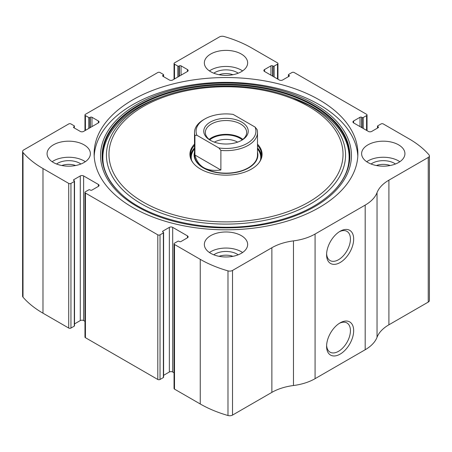 <?xml version="1.0" encoding="UTF-8"?>
<svg xmlns="http://www.w3.org/2000/svg" width="452" height="452" viewBox="0 0 452 452"><rect width="100%" height="100%" fill="white"/><g stroke="black" fill="none" stroke-linecap="round" stroke-linejoin="round"><path stroke-width="0.68" d="M264.556 69.546L264.556 71.478A2.362 1.362 0 0 1 263.861 70.512A2.362 1.362 0 0 1 264.556 69.546L270.957 65.851A1.181 0.684 0 0 1 272.624 65.851L273.042 66.094A0.785 0.452 0 0 0 274.155 66.094L277.494 64.161A1.576 0.91 0 0 0 277.957 63.523A1.576 0.91 0 0 0 277.494 62.879L251.747 48.014A106.288 61.365 0 0 0 224.017 36.488A3.938 2.271 0 0 0 219.474 36.911L174.506 62.879A1.576 0.91 0 0 0 174.043 63.523A1.576 0.91 0 0 0 174.506 64.161L174.506 78.947M353.628 120.972L353.628 122.904A2.362 1.362 0 0 1 352.939 121.938A2.362 1.362 0 0 1 353.628 120.972L360.029 117.277A1.181 0.684 0 0 1 361.702 117.277L362.12 117.52A0.785 0.452 0 0 0 363.233 117.52L366.572 115.593A1.576 0.91 0 0 0 367.035 114.949A1.576 0.91 0 0 0 366.572 114.305L294.201 72.523A1.576 0.91 0 0 0 291.969 72.523L288.63 74.45A0.785 0.452 0 0 0 288.399 74.772A0.785 0.452 0 0 0 288.63 75.094L288.63 76.541M73.874 126.758L73.874 127.724A1.181 0.684 0 0 1 73.529 127.244A1.181 0.684 0 0 1 73.874 126.758L74.292 126.52A0.785 0.452 0 0 0 74.523 126.198A0.785 0.452 0 0 0 74.292 125.876L70.953 123.95A1.576 0.91 0 0 0 68.727 123.95L23.753 149.911A3.938 2.271 0 0 0 22.6 151.522A3.938 2.271 0 0 0 23.012 152.533A106.288 61.365 0 0 0 42.98 168.545L68.727 183.41A1.576 0.91 0 0 0 70.953 183.41L70.953 328.05L74.292 326.124A0.785 0.452 0 0 0 74.523 325.802L74.523 181.162A0.785 0.452 0 0 0 74.292 180.84L73.874 180.597A1.181 0.684 0 0 1 73.529 180.116A1.181 0.684 0 0 1 73.874 179.636L73.874 180.597M162.952 75.331L162.952 76.298A1.181 0.684 0 0 1 162.607 75.817A1.181 0.684 0 0 1 162.952 75.331L163.37 75.094A0.785 0.452 0 0 0 163.601 74.772A0.785 0.452 0 0 0 163.37 74.45L160.031 72.523A1.576 0.91 0 0 0 157.799 72.523L85.428 114.305A1.576 0.91 0 0 0 84.965 114.949A1.576 0.91 0 0 0 85.428 115.593L85.428 130.374M187.444 237.808A2.362 1.362 0 0 0 188.139 236.848A2.362 1.362 0 0 0 187.444 235.882L187.444 237.808L181.043 241.509A1.181 0.684 0 0 1 179.376 241.509L178.958 241.266A0.785 0.452 0 0 0 177.845 241.266L174.506 243.193A1.576 0.91 0 0 0 174.043 243.837L174.043 388.477A1.576 0.91 0 0 0 174.506 389.121L200.253 403.986A106.288 61.365 0 0 0 227.983 415.512A3.938 2.271 0 0 0 232.526 415.089L271.867 392.376A44.093 25.453 0 0 1 293.472 385.522A44.093 25.453 0 0 0 315.078 378.674L365.182 349.746A44.093 25.453 0 0 0 377.041 337.277A44.093 25.453 0 0 1 388.906 324.802L428.247 302.089A3.938 2.271 0 0 0 429.4 300.478L429.4 155.838A3.938 2.271 0 0 0 428.988 154.827A106.288 61.365 0 0 0 409.02 138.815L383.273 123.95A1.576 0.91 0 0 0 381.047 123.95L377.708 125.876A0.785 0.452 0 0 0 377.476 126.198A0.785 0.452 0 0 0 377.708 126.52L377.708 127.967M174.043 243.837A1.576 0.91 0 0 0 174.506 244.481L200.253 259.346A106.288 61.365 0 0 0 227.983 270.872A3.938 2.271 0 0 0 232.526 270.443L271.867 247.73L271.867 392.376M98.372 186.382A2.362 1.362 0 0 0 99.061 185.422A2.362 1.362 0 0 0 98.372 184.456L98.372 186.382L91.971 190.083A1.181 0.684 0 0 1 90.298 190.083L89.88 189.84A0.785 0.452 0 0 0 88.767 189.84L85.428 191.767A1.576 0.91 0 0 0 84.965 192.411L84.965 337.051A1.576 0.91 0 0 0 85.428 337.695L157.799 379.477A1.576 0.91 0 0 0 160.031 379.477L163.37 377.55A0.785 0.452 0 0 0 163.601 377.228L163.601 232.588A0.785 0.452 0 0 0 163.37 232.266L162.952 232.023A1.181 0.684 0 0 1 162.607 231.543A1.181 0.684 0 0 1 162.952 231.062L162.952 232.023M84.965 192.411A1.576 0.91 0 0 0 85.428 193.055L157.799 234.837A1.576 0.91 0 0 0 160.031 234.837L160.031 379.477M22.6 151.522L22.6 296.162A3.938 2.271 0 0 0 23.012 297.173A106.288 61.365 0 0 0 42.98 313.185L68.727 328.05A1.576 0.91 0 0 0 70.953 328.05M429.4 155.838A3.938 2.271 0 0 1 428.247 157.449L388.906 180.162A44.093 25.453 0 0 0 377.041 192.631A44.093 25.453 0 0 1 365.182 205.106L315.078 234.034A44.093 25.453 0 0 1 293.472 240.882A44.093 25.453 0 0 0 271.867 247.73M340.13 354.131A19.148 11.057 -60 0 1 326.587 346.317A19.148 11.057 -60 0 1 340.13 322.864A19.148 11.057 -60 0 1 353.667 330.683A19.148 11.057 -60 0 1 340.13 354.131M340.13 262.527A19.148 11.057 -60 0 1 326.587 254.708A19.148 11.057 -60 0 1 340.13 231.26A19.148 11.057 -60 0 1 353.667 239.074A19.148 11.057 -60 0 1 340.13 262.527M132.747 207.519A131.877 76.139 0 0 0 276.466 224.022A131.877 76.139 0 0 0 357.877 153.68A131.877 76.139 0 0 0 319.253 99.841A131.877 76.139 0 0 0 175.534 83.337A131.877 76.139 0 0 0 94.123 153.68A131.877 76.139 0 0 0 132.747 207.519M241.311 54.037A21.651 12.498 180 0 1 247.651 62.879A21.651 12.498 180 0 1 226 75.377A21.651 12.498 180 0 1 204.349 62.879A21.651 12.498 180 0 1 217.717 51.33A21.651 12.498 180 0 1 241.311 54.037M398.585 144.838A21.651 12.498 180 0 1 404.924 153.68A21.651 12.498 180 0 1 383.273 166.178A21.651 12.498 180 0 1 361.623 153.68A21.651 12.498 180 0 1 374.99 142.131A21.651 12.498 180 0 1 398.585 144.838M84.038 144.838A21.651 12.498 180 0 1 90.377 153.68A21.651 12.498 180 0 1 68.727 166.178A21.651 12.498 180 0 1 47.076 153.68A21.651 12.498 180 0 1 60.438 142.131A21.651 12.498 180 0 1 84.038 144.838M241.311 235.639A21.651 12.498 180 0 1 247.651 244.481A21.651 12.498 180 0 1 226 256.979A21.651 12.498 180 0 1 204.349 244.481A21.651 12.498 180 0 1 217.717 232.933A21.651 12.498 180 0 1 241.311 235.639M353.628 122.904L368.38 131.419A2.362 1.362 0 0 0 371.719 131.419L378.126 127.724A1.181 0.684 0 0 0 378.471 127.244A1.181 0.684 0 0 0 378.126 126.758L377.708 126.52M264.556 71.478L279.308 79.993A2.362 1.362 0 0 0 282.647 79.993L289.048 76.298A1.181 0.684 0 0 0 289.393 75.817A1.181 0.684 0 0 0 289.048 75.331L288.63 75.094M162.952 76.298L169.353 79.993A2.362 1.362 0 0 0 172.692 79.993L187.444 71.478A2.362 1.362 0 0 0 188.139 70.512A2.362 1.362 0 0 0 187.444 69.546L181.043 65.851A1.181 0.684 0 0 0 179.376 65.851L178.958 66.094A0.785 0.452 0 0 1 177.845 66.094L174.506 64.161M73.874 127.724L80.281 131.419A2.362 1.362 0 0 0 83.62 131.419L98.372 122.904A2.362 1.362 0 0 0 99.061 121.938A2.362 1.362 0 0 0 98.372 120.972L91.971 117.277A1.181 0.684 0 0 0 90.298 117.277L89.88 117.52A0.785 0.452 0 0 1 88.767 117.52L85.428 115.593M74.523 181.162A0.785 0.452 0 0 1 74.292 181.484L70.953 183.41M98.372 184.456L83.62 175.935A2.362 1.362 0 0 0 80.281 175.935L73.874 179.636M163.601 232.588A0.785 0.452 0 0 1 163.37 232.91L160.031 234.837M187.444 235.882L172.692 227.367A2.362 1.362 0 0 0 169.353 227.367L162.952 231.062M174.043 372.787L172.692 372.007A2.362 1.362 0 0 0 169.353 372.007L163.601 375.329M84.965 321.355L83.62 320.581A2.362 1.362 0 0 0 80.281 320.581L74.523 323.903M339.294 231.769A16.86 9.735 -60 0 1 346.938 231.356A16.86 9.735 -60 0 1 349.526 244.865A16.86 9.735 -60 0 1 338.508 259.725A16.86 9.735 -60 0 1 330.079 260.561A16.86 9.735 -60 0 1 326.615 253.73M339.294 323.378A16.86 9.735 -60 0 1 346.938 322.96A16.86 9.735 -60 0 1 349.526 336.474A16.86 9.735 -60 0 1 338.508 351.328A16.86 9.735 -60 0 1 330.079 352.164A16.86 9.735 -60 0 1 326.615 345.334M209.417 252.515A21.651 12.498 180 0 1 241.311 251.713A21.651 12.498 180 0 1 242.583 252.515M213.796 254.804A15.747 9.091 180 0 1 237.136 254.126A15.747 9.091 180 0 1 238.204 254.804M219.062 256.324A13.085 7.554 180 0 1 232.938 256.324M52.138 161.714A21.651 12.498 180 0 1 84.038 160.912A21.651 12.498 180 0 1 85.309 161.714M56.523 164.003A15.747 9.091 180 0 1 79.863 163.325A15.747 9.091 180 0 1 80.931 164.003M61.788 165.522A13.085 7.554 180 0 1 75.665 165.522M366.691 161.714A21.651 12.498 180 0 1 398.585 160.912A21.651 12.498 180 0 1 399.862 161.714M371.069 164.003A15.747 9.091 180 0 1 394.41 163.325A15.747 9.091 180 0 1 395.477 164.003M376.335 165.522A13.085 7.554 180 0 1 390.212 165.522M209.417 70.913A21.651 12.498 180 0 1 241.311 70.111A21.651 12.498 180 0 1 242.583 70.913M213.796 73.201A15.747 9.091 180 0 1 237.136 72.523A15.747 9.091 180 0 1 238.204 73.201M219.062 74.721A13.085 7.554 180 0 1 232.938 74.721M94.191 156.093A131.877 76.139 180 0 1 177.466 87.705A131.877 76.139 180 0 1 319.253 104.661A131.877 76.139 180 0 1 357.809 156.093M290.37 96.909A119.56 69.026 180 0 1 310.541 106.265A119.56 69.026 180 0 1 304.213 207.282A119.56 69.026 180 0 1 130.165 196.343A119.56 69.026 180 0 1 161.63 96.909C199.897 82.462 252.103 82.462 290.37 96.909L292.625 97.739A123.746 71.444 180 0 1 313.502 107.423M257.493 144.154A36.081 20.832 180 0 1 258.94 162.827A36.081 20.832 180 0 1 226 175.156A36.081 20.832 180 0 1 193.06 162.827A36.081 20.832 180 0 1 194.507 144.154M257.493 145.346A35.629 20.566 180 0 1 261.629 154.963A35.629 20.566 180 0 1 258.725 163.093M193.275 163.093A35.629 20.566 180 0 1 190.371 154.963A35.629 20.566 180 0 1 194.507 145.346M257.493 147.923A35.629 20.566 180 0 1 261.555 156.251M190.445 156.251A35.629 20.566 180 0 1 194.507 147.923M257.493 152.081A31.889 18.408 180 0 1 226 173.376A31.889 18.408 180 0 1 194.507 152.081M196.942 135.295L194.925 135.419A31.493 18.182 180 0 1 194.507 132.464L194.507 154.963A31.493 18.182 0 0 0 203.733 167.822A31.493 18.182 0 0 0 238.051 171.766A31.493 18.182 0 0 0 257.493 154.963L257.493 132.464A31.493 18.182 180 0 1 220.887 150.409L218.87 147.957L196.942 135.295A29.917 17.272 180 0 1 204.846 118.966A29.917 17.272 180 0 1 233.13 114.407L255.058 127.063A29.917 17.272 180 0 1 218.87 147.957M241.73 122.102A22.244 12.842 180 0 1 241.73 140.261A22.244 12.842 180 0 1 210.27 140.261A22.244 12.842 180 0 1 210.27 122.102A22.244 12.842 180 0 1 241.73 122.102M194.507 132.464A31.493 18.182 180 0 1 203.733 119.61L204.846 118.966M255.058 127.063L257.075 129.515A31.493 18.182 180 0 1 257.493 132.464M220.887 150.409L220.887 170.014L194.925 155.025C198.061 166.884 206.717 171.879 220.887 170.014M194.925 135.419L194.925 155.025M210.852 140.583A20.668 11.933 180 0 1 205.332 132.464A20.668 11.933 180 0 1 218.09 121.441A20.668 11.933 180 0 1 240.617 124.029A20.668 11.933 180 0 1 246.668 132.464A20.668 11.933 180 0 1 241.148 140.583M209.152 139.374A20.668 11.933 180 0 1 240.617 137.849A20.668 11.933 180 0 1 242.848 139.374M209.773 139.854A19.685 11.362 180 0 1 239.916 138.25A19.685 11.362 180 0 1 242.227 139.854M214.395 142.137A16.487 9.52 180 0 1 237.605 142.137M200.253 259.346L200.253 403.986M174.506 244.481L174.506 389.121M157.799 234.837L157.799 379.477M85.428 193.055L85.428 337.695M23.012 152.533L23.012 297.173M42.98 168.545L42.98 313.185M68.727 183.41L68.727 328.05M227.983 270.872L227.983 415.512M232.526 270.443L232.526 415.089M293.472 240.882L293.472 385.522M315.078 234.034L315.078 378.674M365.182 205.106L365.182 349.746M377.041 192.631L377.041 337.277M388.906 180.162L388.906 324.802M428.247 157.449L428.247 302.089M378.126 126.758L378.126 127.724M360.029 117.277L360.029 126.6M361.702 117.277L361.702 127.566M362.12 117.52L362.12 127.803M363.233 117.52L363.233 128.447M366.572 115.593L366.572 130.374M289.048 75.331L289.048 76.298M270.957 65.851L270.957 75.173M272.624 65.851L272.624 76.139M273.042 66.094L273.042 76.377M274.155 66.094L274.155 77.021M277.494 64.161L277.494 78.947M177.845 66.094L177.845 77.021M178.958 66.094L178.958 76.377M179.376 65.851L179.376 76.139M181.043 65.851L181.043 75.173M187.444 69.546L187.444 71.478M163.37 75.094L163.37 76.541M88.767 117.52L88.767 128.447M89.88 117.52L89.88 127.803M90.298 117.277L90.298 127.566M91.971 117.277L91.971 126.6M98.372 120.972L98.372 122.904M74.292 126.52L74.292 127.967M74.292 181.484L74.292 326.124M80.281 175.935L80.281 320.581M83.62 175.935L83.62 320.581M172.692 227.367L172.692 372.007M169.353 227.367L169.353 372.007M163.37 232.91L163.37 377.55M314.694 104.254A125.436 72.416 180 0 1 258.465 225.412A125.436 72.416 180 0 1 104.841 136.719A125.436 72.416 180 0 1 314.694 104.254M313.592 105.175A123.876 71.518 180 0 1 333.627 191.156L333.627 191.156C317.231 207.293 293.512 218.248 262.459 224.034C208.756 234.198 145.256 219.61 118.373 191.156L118.373 191.156A123.876 71.518 180 0 1 150.866 98.881A123.876 71.518 180 0 1 313.592 105.175M118.548 191.337A123.469 71.286 180 0 1 151.256 99.485A123.469 71.286 180 0 1 313.304 105.819A123.469 71.286 180 0 1 333.452 191.337M308.75 106.548A117.028 67.563 180 0 1 256.29 219.587A117.028 67.563 180 0 1 112.96 136.837A117.028 67.563 180 0 1 308.75 106.548M257.493 148.657A35.047 20.233 180 0 1 260.968 158.901M191.032 158.901A35.047 20.233 180 0 1 194.507 148.657M257.493 148.94A34.764 20.069 180 0 1 260.403 160.302M191.597 160.302A34.764 20.069 180 0 1 194.507 148.94M377.476 126.198L377.476 128.097M367.035 114.949L367.035 130.645M288.399 74.772L288.399 76.67M277.957 63.523L277.957 79.213M174.043 63.523L174.043 79.213M163.601 74.772L163.601 76.67M84.965 114.949L84.965 130.645M292.625 97.739L313.428 107.39C352.108 129.266 360.334 164.907 333.271 191.512L333.627 191.156M161.63 96.909L159.375 97.739C104.96 117.079 86.501 160.494 118.729 191.512"/></g></svg>
